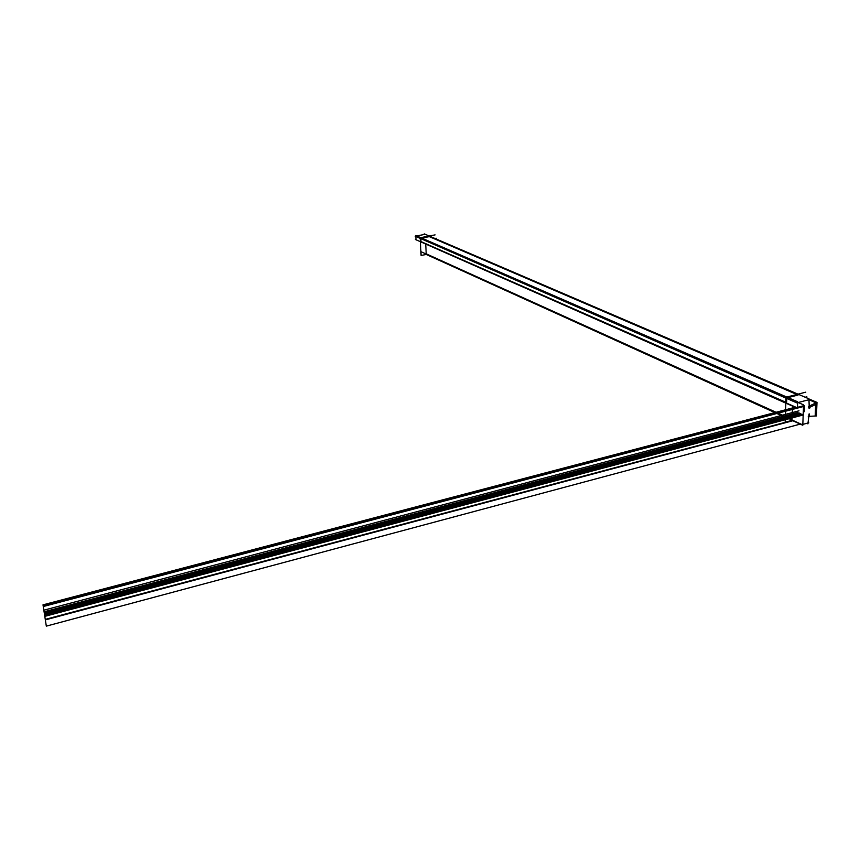 <?xml version="1.0" encoding="UTF-8"?>
<svg xmlns="http://www.w3.org/2000/svg" width="860" height="860" viewBox="0 0 860 860"><rect width="100%" height="100%" fill="white"/><g stroke="black" fill="none" stroke-linecap="round" stroke-linejoin="round"><path stroke-width="1.29" d="M806.809 397.922L806.852 396.793L805.196 397.234M804.369 409.758L804.498 406.329L804.369 409.758L804.498 406.329L804.369 409.758L803.39 409.812L804.369 409.758L804.498 406.329L804.293 411.682L804.498 406.329L804.293 411.682L804.498 406.329L804.293 411.682L804.498 406.329L804.293 411.682L804.498 406.329L804.293 411.682L804.498 406.329L804.293 411.682L804.498 406.329L804.293 411.682L804.498 406.329L804.293 411.682L804.498 406.329L804.293 411.682L804.498 406.329L804.293 411.682L804.498 406.329L804.293 411.682L804.498 406.329L804.293 411.682L804.498 406.329L804.293 411.682L804.498 406.329L804.293 411.682L804.498 406.329L804.369 409.758L804.498 406.329L804.369 409.758L803.39 409.812M809.024 399.685L815.979 402.888M808.647 406.371L817 402.405L808.938 398.954L817 402.405L816.43 415.96L808.25 416.39M809.679 408.231L809.163 405.125M808.507 407.909L816.419 404.146L815.699 403.834L816.419 404.146L808.819 407.758M815.216 415.423L815.71 403.619L815.043 403.34L815.71 403.619L815.216 415.423M808.808 417.25L809.443 413.95M815.28 414.541L816.462 415.068L815.678 416.003M436.256 239.026L436.213 238.231L434.966 238.478M805.798 392.149L786.051 397.266L785.191 422.185L792.006 420.368L802.788 425.259L803.584 404.866L798.188 402.512M792.038 419.497L792.522 406.092M786.62 402.598L786.76 398.47M788.072 397.61L798.069 395.019M809.282 408.414L808.938 398.836L424.206 233.866L424.292 234.479L416.767 235.919M421.744 238.08L429.301 236.629L796.812 394.471L429.301 236.629L421.744 238.08L429.301 236.629L796.812 394.471L429.301 236.629L421.744 238.08L429.301 236.629L796.812 394.471M808.948 399.158L809.722 399.502L796.833 402.867L415.229 236.22L415.767 235.489L797.639 401.781L797.392 408.242L416.003 239.757M420.766 238.274L786.04 397.621M803.573 405.232L804.304 405.554L796.661 407.565L415.412 239.499L415.982 239.392L415.821 236.478M420.787 238.639L420.948 241.574L785.879 402.276L420.948 241.574L420.787 238.639L420.948 241.574L420.787 238.639L420.948 241.574L785.879 402.276M785.363 417.358L426.259 254.452L421.11 255.474L420.164 237.758L435.096 234.877M425.732 244.294L426.227 253.84L785.395 416.487L426.227 253.84L425.732 244.294L426.227 253.84L425.732 244.294L426.227 253.84L785.395 416.487M808.787 422.787L802.068 424.582L420.906 251.647M809.067 413.972L807.927 423.873L806.734 423.335M816.011 402.878L816.968 403.286M800.746 413.66L44.441 614.062L43 604.838L795.156 407.253L43 604.838L795.156 407.253L43 604.838L795.156 407.253L43 604.838L795.156 407.253L43 604.838L795.156 407.253L43 604.838L795.156 407.253L43 604.838L795.156 407.253L43 604.838L795.156 407.253L43 604.838L795.156 407.253L43 604.838L795.156 407.253L43 604.838L795.156 407.253L43 604.838L795.156 407.253L43 604.838L795.156 407.253L43 604.838L795.156 407.253L43 604.838L795.156 407.253L43 604.838L795.156 407.253L43 604.838L46.322 626.134L43 604.838L44.441 614.029L800.746 413.66M804.38 406.275L797.403 408.113L804.38 406.275M797.198 408.156L43.269 606.526L797.198 408.156M799.52 413.123L44.279 613.051L799.52 413.123M803.509 414.896L44.795 616.362L43 604.838L44.795 616.362L803.509 414.896M43.161 605.849L796.382 407.801L43.161 605.849L796.382 407.801L43.161 605.849L45.268 619.383L43.161 605.849M797.424 407.522L803.562 405.909L797.424 407.522M801.95 414.208L44.602 615.072L801.95 414.208M792.243 420.475L45.268 619.383L792.243 420.475M800.037 413.359L44.354 613.481L800.037 413.359M800.714 413.649L44.441 614.029L800.714 413.649M792.845 420.744L45.354 619.888L792.845 420.744M798.994 410.811L43.838 610.181L798.994 410.811M799.413 413.079L44.268 612.954L799.413 413.079M800.262 424.109L46.322 626.134L800.262 424.109M798.015 412.456L44.086 611.793L798.015 412.456"/></g></svg>
